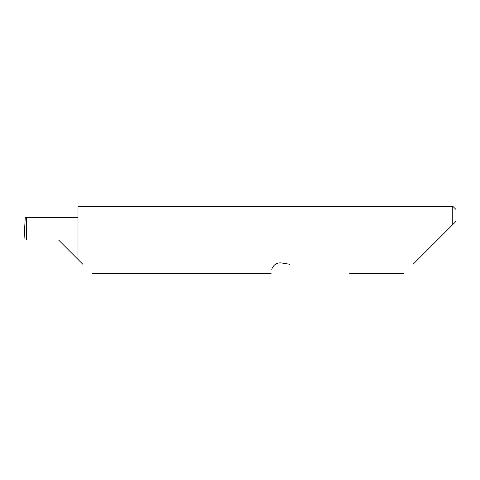 <?xml version="1.0" encoding="UTF-8"?>
<svg xmlns="http://www.w3.org/2000/svg" width="480" height="480" viewBox="0 0 480 480"><rect width="100%" height="100%" fill="white"/><g stroke="black" fill="none" stroke-linecap="round" stroke-linejoin="round"><path stroke-width="0.72" d="M78 217.332L25.26 217.332L24 240L26.34 240C26.766 228.786 26.766 216.318 26.34 217.332M26.34 240L58.56 240L78 259.44L78 206.25L452.76 206.25L452.76 224.61L456 221.37L413.118 264.252M78 259.44L82.812 264.252M271.794 269.952C270.996 274.974 270.996 274.974 271.794 269.952C271.806 267.696 274.986 262.14 281.43 262.95L289.65 264.252M452.76 206.25L456 209.49L456 221.37M403.62 273.75L349.62 273.75M271.194 273.75L92.31 273.75"/></g></svg>
